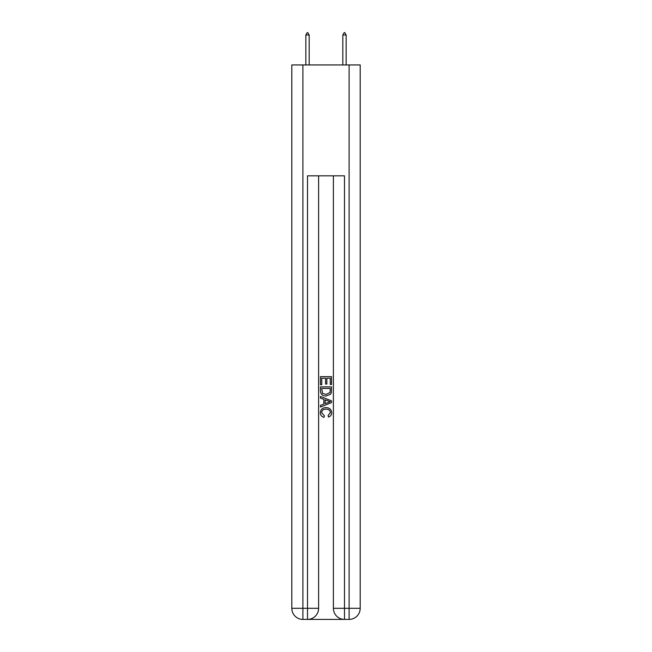 <?xml version="1.0" encoding="UTF-8"?>
<svg xmlns="http://www.w3.org/2000/svg" width="652" height="652" viewBox="0 0 652 652"><rect width="100%" height="100%" fill="white"/><g stroke="black" fill="none" stroke-linecap="round" stroke-linejoin="round"><path stroke-width="0.98" d="M308.347 619.4L343.653 619.4M302.895 64.947L302.895 608.308L307.516 608.308L307.516 619.4A11.092 11.092 0 0 0 318.608 608.308L318.608 175.836L318.608 608.308A11.092 11.092 0 0 1 307.516 619.4L302.895 619.4A11.092 11.092 0 0 1 291.811 608.308L291.811 64.947L360.189 64.947L360.189 608.308L349.105 608.308L349.105 64.947M344.484 619.4L344.484 608.308L333.392 608.308A11.092 11.092 0 0 0 344.484 619.4L349.105 619.4L349.105 608.308L344.484 608.308L344.484 175.836L307.516 175.836L307.516 608.308L318.608 608.308M333.392 608.308L333.392 175.836M349.105 619.4A11.092 11.092 0 0 0 360.189 608.308M320.458 384.753L320.458 376.644L331.542 376.644L331.542 384.468L330.262 384.468L330.262 378.209L326.856 378.209L326.856 384.044L325.576 384.044L325.576 378.209L321.738 378.209L321.738 384.753L320.458 384.753M320.458 390.858L320.458 386.88L331.542 386.88L331.387 392.634L330.588 394.248L326.057 395.984C322.512 396 320.645 394.289 320.458 390.858M321.738 388.445L322.52 393.352L326.082 394.419L330.034 392.528L330.262 388.445L321.738 388.445M320.458 398.111L320.458 396.457L331.542 400.858L331.542 402.618L320.458 407.027L320.458 405.365L323.865 404.101L323.865 399.374L320.458 398.111M328.217 400.98L325.144 399.847L325.144 403.629L330.262 401.738L328.217 400.98M321.591 412.635L324.37 415.748L324.003 417.304C321.656 416.693 320.425 415.185 320.311 412.781C320.613 409.374 322.536 407.663 326.082 407.639C329.488 407.712 331.355 409.415 331.689 412.749C331.632 414.941 330.556 416.367 328.461 417.027L328.127 415.463L330.409 412.675C330.075 410.279 328.641 409.122 326.09 409.203C323.49 409.065 321.998 410.214 321.591 412.635M309.178 35.004L307.793 32.6L307.239 32.6L305.853 35.004L309.178 35.004L309.178 64.947M305.853 35.004L305.853 64.947M344.207 32.6L344.761 32.6L346.147 35.004L342.822 35.004L344.207 32.6M346.147 64.947L346.147 35.004M342.822 64.947L342.822 35.004M302.895 619.4L302.895 608.308L291.811 608.308"/></g></svg>
